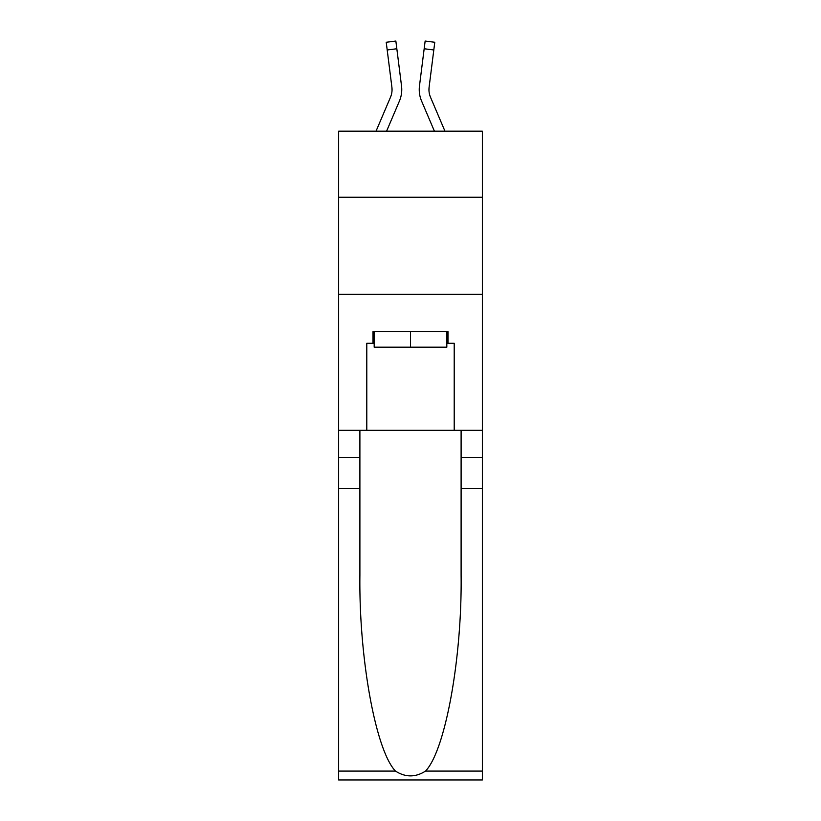 <?xml version="1.0" encoding="UTF-8"?>
<svg xmlns="http://www.w3.org/2000/svg" width="821" height="821" viewBox="0 0 821 821"><rect width="100%" height="100%" fill="white"/><g stroke="black" fill="none" stroke-linecap="round" stroke-linejoin="round"><path stroke-width="1.23" d="M482.368 197.225L482.368 131.175L338.632 131.175L338.632 197.225L482.368 197.225L482.368 430.317L454.208 430.317L454.208 343.291L447.989 343.291L447.989 331.633L373.011 331.633L373.011 343.291L374.181 343.291M338.632 488.587L359.896 488.587L359.896 575.203C358.869 658.001 375.659 750.497 395.476 771.083C405.482 777.477 415.498 777.477 425.524 771.083L482.368 771.083L482.368 779.95L338.632 779.95L338.632 197.225M399.427 101.024L386.588 131.175L399.427 101.024A29.135 29.135 -37.4 0 0 401.531 85.959L396.83 48.757L387.194 49.978L386.219 42.271L395.855 41.05L396.83 48.757M376.039 131.175L390.498 97.217A19.427 19.427 -28.8 0 0 392.048 89.643A19.427 19.427 -37.4 0 1 390.498 97.217A19.427 19.427 -37.4 0 0 392.048 89.643A19.427 19.427 -37.4 0 1 390.498 97.217A19.427 19.427 -37.4 0 0 392.048 89.643A19.427 19.427 -37.4 0 1 390.498 97.217A19.427 19.427 -37.4 0 0 392.048 89.643A19.427 19.427 -37.4 0 1 390.498 97.217A19.427 19.427 -37.4 0 0 392.048 89.643A19.427 19.427 -37.4 0 1 390.498 97.217A19.427 19.427 -37.4 0 0 392.048 89.643M401.726 91.039L401.756 89.735M401.387 84.789L401.531 85.959L401.387 84.789M444.961 131.175L430.502 97.217A19.427 19.427 28.8 0 1 428.952 89.643A19.427 19.427 37.4 0 0 430.502 97.217A19.427 19.427 37.4 0 1 428.952 89.643A19.427 19.427 37.4 0 0 430.502 97.217A19.427 19.427 37.4 0 1 428.952 89.643A19.427 19.427 37.4 0 0 430.502 97.217A19.427 19.427 37.4 0 1 428.952 89.643A19.427 19.427 37.4 0 0 430.502 97.217A19.427 19.427 37.4 0 1 428.952 89.643A19.427 19.427 37.4 0 0 430.502 97.217A19.427 19.427 37.4 0 1 428.952 89.643M421.573 101.024L434.412 131.175L421.573 101.024A29.135 29.135 37.4 0 1 419.469 85.959L425.145 41.05L434.781 42.271L433.806 49.978L424.17 48.757M430.502 97.217A19.427 19.427 37.4 0 1 429.106 87.18L433.806 49.978M446.819 331.633L446.819 347.18L374.181 347.18L374.181 331.633M410.5 331.633L410.5 347.18M425.524 771.083C445.341 750.497 462.131 658.001 461.104 575.203L461.104 430.317M461.104 488.587L482.368 488.587L482.368 430.317M359.896 430.317L359.896 488.587M482.368 771.083L482.368 488.587M338.632 430.317L366.792 430.317L366.792 343.291L373.011 343.291M338.632 294.339L482.368 294.339M366.792 430.317L454.208 430.317M446.819 343.291L447.989 343.291M390.498 97.217A19.427 19.427 -37.4 0 0 391.894 87.18L387.194 49.978M392.028 90.556L391.894 87.18L392.028 90.556M419.274 91.039L419.244 89.602M428.973 90.556L429.106 87.18M461.104 457.502L482.368 457.502M359.896 457.502L338.632 457.502M338.632 771.083L395.476 771.083M386.219 42.271L395.855 41.05M425.145 41.05L434.781 42.271"/></g></svg>
